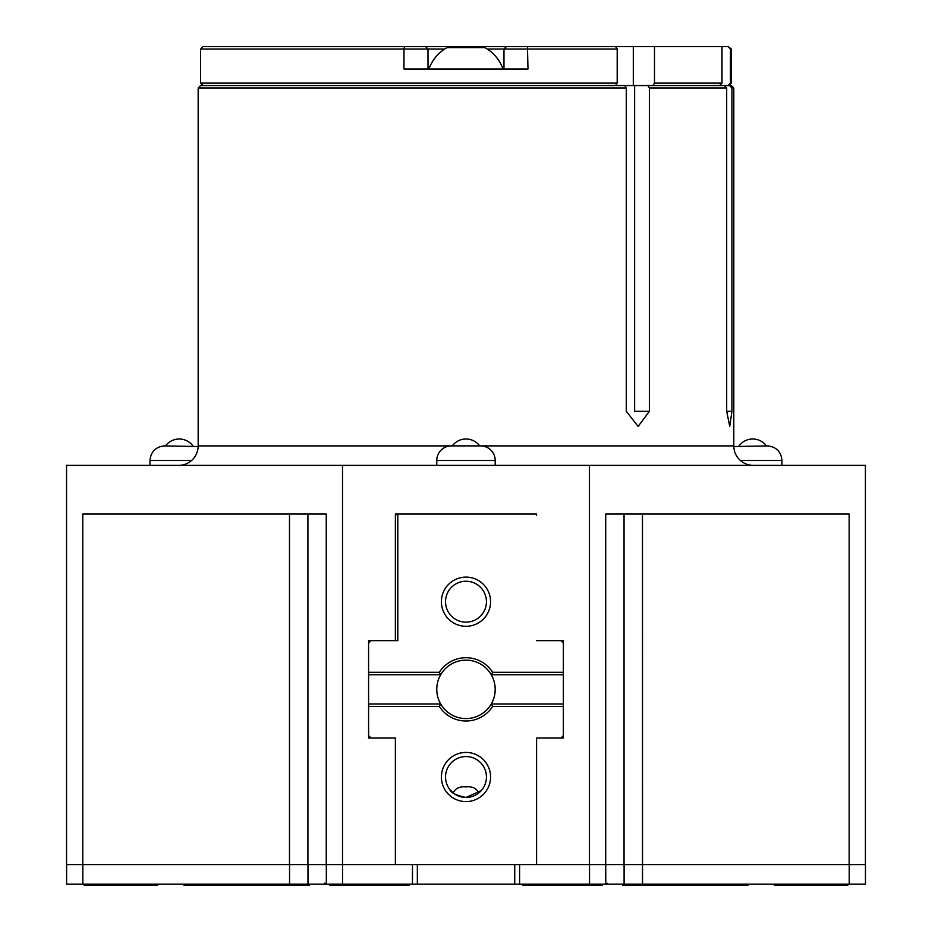 <?xml version="1.0" encoding="UTF-8"?>
<svg xmlns="http://www.w3.org/2000/svg" width="932" height="932" viewBox="0 0 932 932"><rect width="100%" height="100%" fill="white"/><g stroke="black" fill="none" stroke-linecap="round" stroke-linejoin="round"><path stroke-width="1.4" d="M726.692 411.315L731.935 411.315L729.733 426.413L726.692 411.315L731.935 411.315L729.733 426.413L726.692 411.315L726.692 87.992L649.418 87.992L647.857 85.558L200.601 85.558L198.167 87.992L198.167 445.892A19.479 19.479 0 0 1 178.688 465.371M733.799 87.992L731.935 87.992L729.535 85.558L731.364 85.558L733.799 87.992L733.799 445.892A19.479 19.479 0 0 0 753.277 465.371M624.731 85.558L626.292 87.992L198.167 87.992M536.587 514.056L395.378 514.056L409.987 514.056L395.378 514.056L395.378 640.668L395.378 515.524L396.834 514.056L535.131 514.056A1.456 1.456 0 0 1 536.587 515.524L536.587 514.056M731.935 411.315L731.935 87.992M634.622 85.558L634.622 411.315L649.418 411.315L649.418 87.992M634.622 411.315L649.418 411.315L638.129 426.413L626.292 411.315L626.292 87.992M326.258 864.651L326.258 514.056L82.797 514.056L82.797 864.651L66.545 864.651L66.545 465.371L589.455 465.371L589.455 864.651L536.587 864.651L536.587 738.051L536.587 863.195A1.456 1.456 0 0 1 535.131 864.651L396.834 864.651A1.456 1.456 0 0 1 395.378 863.195L395.378 738.051L395.378 864.651L289.491 864.651L289.491 514.056M647.857 85.558L724.292 85.558L726.692 87.992M729.535 85.558L724.292 85.558M82.797 864.651L289.491 864.651M865.42 864.651L865.42 465.371L589.455 465.371M849.168 864.651L849.168 514.056L605.707 514.056L605.707 864.651M342.51 864.651L342.51 465.371M563.371 738.051L560.936 738.051L563.371 738.051L563.371 706.398L492.655 706.398A31.653 31.653 0 0 1 439.31 706.398L368.594 706.398L368.594 703.963L440.685 703.963A29.218 29.218 0 0 0 491.281 703.963A29.218 29.218 0 0 0 465.977 660.147A29.218 29.218 0 0 0 440.685 674.745L439.31 672.322A31.653 31.653 0 0 1 492.655 672.322L563.371 672.322L563.371 674.745L491.281 674.745L492.655 672.322M368.594 706.398L368.594 738.051L395.378 738.051M368.594 640.668L368.594 643.103L371.029 640.668L368.594 640.668L397.813 640.668L397.813 514.056M439.31 706.398L440.685 703.963A29.218 29.218 0 0 1 440.685 674.745L368.594 674.745L368.594 703.963M563.371 640.668L560.936 640.668L563.371 640.668L563.371 672.322M492.655 706.398L491.281 703.963L563.371 703.963L563.371 674.745M649.418 411.315L638.129 426.413L626.292 411.315M481.215 790.651L465.977 797.454C456.086 795.311 450.727 792.713 449.911 789.66L453.197 792.969C455.468 788.251 459.732 786.235 465.977 786.923C472.233 786.224 476.485 788.251 478.768 792.969L482.054 789.66M465.977 626.304A24.593 24.593 0 0 0 490.57 601.711A24.593 24.593 0 0 0 465.977 577.118A24.593 24.593 0 0 0 441.395 601.711A24.593 24.593 0 0 0 465.977 626.304M465.977 622.157A20.446 20.446 0 0 0 486.434 601.711A20.446 20.446 0 0 0 465.977 581.253A20.446 20.446 0 0 0 445.531 601.711A20.446 20.446 0 0 0 465.977 622.157M465.977 801.602A24.593 24.593 0 0 0 490.57 777.008A24.593 24.593 0 0 0 465.977 752.415A24.593 24.593 0 0 0 441.395 777.008A24.593 24.593 0 0 0 465.977 801.602M465.977 797.454A20.446 20.446 0 0 0 486.434 777.008A20.446 20.446 0 0 0 465.977 756.551A20.446 20.446 0 0 0 445.531 777.008A20.446 20.446 0 0 0 465.977 797.454M563.371 703.963L563.371 706.398M368.594 674.745L368.594 672.322L439.31 672.322M536.587 640.668L560.936 640.668L563.371 643.103M563.371 735.616L560.936 738.051L536.587 738.051M849.238 864.651L849.238 884.13L865.455 884.13L865.455 864.651L485.7 864.651M446.265 864.651L342.545 864.651L342.545 884.13L326.328 884.13L326.328 864.651M368.594 672.322L368.594 643.103M368.594 735.616L371.029 738.051L368.594 738.051M325.711 884.13L324.301 884.13L324.779 883.152L326.328 884.13M606.394 884.13L607.291 883.256L607.734 884.13L605.742 884.13L605.742 864.651M412.468 864.651L412.468 884.13L342.545 884.13M324.301 884.13L66.615 884.13L66.615 864.651M849.238 884.13L607.734 884.13M605.742 884.13L589.525 884.13L589.525 864.651M519.602 864.651L519.602 884.13L589.525 884.13M289.549 884.13L289.549 864.651L82.831 864.651L82.831 884.13M412.468 884.13L519.602 884.13M730.455 49.035L728.055 46.6L731.364 49.035L730.455 49.035L730.455 83.123L731.364 83.123L731.364 49.035M728.929 85.558L731.364 83.123M728.055 85.558L730.455 83.123M203.036 85.558L200.601 83.123L200.601 49.035L403.975 49.035L404.546 46.6L615.621 46.6L617.194 49.035L487.273 49.035M728.055 46.6L615.621 46.6M200.601 49.035L203.036 46.6L404.546 46.6M654.497 46.6L654.497 83.123L721.997 83.123L721.997 46.6M652.924 85.558L654.497 83.123M721.997 83.123L719.597 85.558M200.601 83.123L617.194 83.123L617.194 49.035M444.692 49.035L403.975 49.035L403.975 69.003L527.99 69.003L527.419 46.6M617.194 83.123L615.621 85.558M503.967 69.003L503.967 49.035L506.402 46.6M425.563 46.6L427.998 49.035L427.998 69.003M495.195 465.371L495.195 460.49A14.609 14.609 0 0 0 481.075 445.892L733.799 445.892M436.77 465.371L436.77 460.49A14.609 14.609 0 0 1 450.89 445.892L481.075 445.892M191.584 460.49L150.005 460.49C150.809 451.845 155.516 446.976 164.125 445.892L198.155 446.533M733.81 446.533L767.828 445.892C776.449 446.976 781.156 451.845 781.96 460.49L740.381 460.49M409.183 884.13L409.183 885.4L329.497 885.4L329.497 884.13M602.468 884.13L602.468 885.4L522.782 885.4L522.782 884.13M309.354 884.13L309.354 885.4L184.035 885.4L184.035 884.13M847.747 884.13L847.747 885.4L774.422 885.4L774.422 884.13M157.543 884.13L157.543 885.4L84.218 885.4L84.218 884.13M747.93 884.13L747.93 885.4L622.611 885.4L622.611 884.13M465.977 69.003L502.989 69.003A39.214 39.214 0 0 0 484.826 47.579L447.139 47.579A39.214 39.214 0 0 0 428.976 69.003L465.977 69.003M451.927 47.579L473.013 47.579M198.167 445.892L450.89 445.892M642.474 514.056L642.521 884.13M624.044 864.651L624.044 514.056M307.921 514.056L307.921 864.651M624.091 884.13L624.091 864.651M307.979 884.13L307.979 864.651M514.732 864.651L514.732 884.13M417.338 864.651L417.338 884.13M633.306 85.558L633.306 46.6M495.195 460.49L436.77 460.49M479.677 445.892A17.044 17.044 0 0 0 452.288 445.892M192.912 445.892A17.044 17.044 0 0 0 165.535 445.892M150.005 465.371L150.005 460.49M766.43 445.892A17.044 17.044 0 0 0 739.041 445.892M781.96 465.371L781.96 460.49M402.822 885.4L402.822 884.13M529.143 885.4L529.143 884.13M236.029 885.4L236.029 884.13M695.936 885.4L695.936 884.13"/></g></svg>

